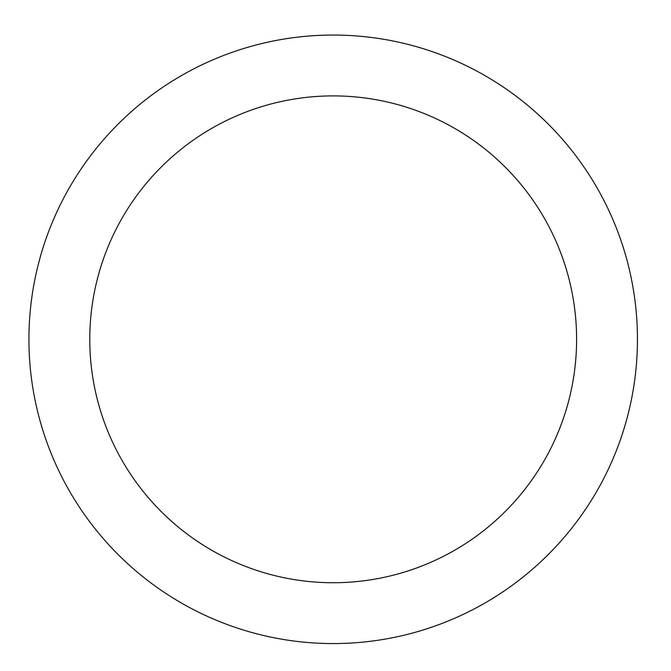 <?xml version="1.0" encoding="UTF-8"?>
<svg xmlns="http://www.w3.org/2000/svg" width="671" height="671" viewBox="0 0 671 671"><rect width="100%" height="100%" fill="white"/><g stroke="black" fill="none" stroke-linecap="round" stroke-linejoin="round"><path stroke-width="1.01" d="M333.185 35.051A304.265 304.265 0 0 1 596.687 491.449A304.265 304.265 0 0 1 69.692 491.449A304.265 304.265 0 0 1 333.185 35.051M333.185 95.903A243.405 243.405 0 0 1 543.988 461.019A243.405 243.405 0 0 1 122.39 461.019A243.405 243.405 0 0 1 333.185 95.903"/></g></svg>
